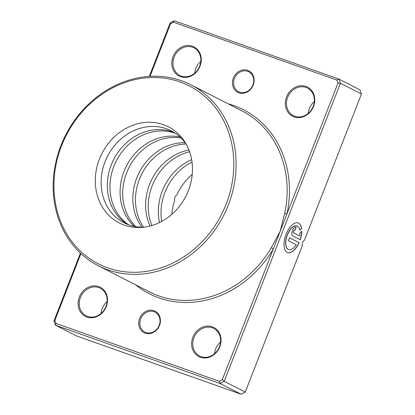 <?xml version="1.0" encoding="UTF-8"?>
<svg xmlns="http://www.w3.org/2000/svg" width="415" height="415" viewBox="0 0 415 415"><rect width="100%" height="100%" fill="white"/><g stroke="black" fill="none" stroke-linecap="round" stroke-linejoin="round"><path stroke-width="0.62" d="M145.198 333.146A12.061 10.515 117.1 0 1 139.642 318.409A12.061 10.515 117.1 0 1 153.944 310.711A12.061 10.515 117.1 0 1 159.505 325.448A12.061 10.515 117.1 0 1 145.198 333.146M154.007 311.707A11.195 9.763 -62.9 0 0 140.976 318.258A11.195 9.763 -62.9 0 0 144.856 332.093A11.195 9.763 -62.9 0 0 145.888 332.534A11.195 9.763 -62.9 0 0 158.924 325.983A11.195 9.763 -62.9 0 0 155.044 312.147A11.195 9.763 -62.9 0 0 154.007 311.707M238.91 92.784A12.061 10.515 117.1 0 1 233.355 78.046A12.061 10.515 117.1 0 1 247.662 70.348A12.061 10.515 117.1 0 1 253.217 85.085A12.061 10.515 117.1 0 1 238.91 92.784M247.724 71.344A11.195 9.763 -62.9 0 0 234.688 77.895A11.195 9.763 -62.9 0 0 238.568 91.731A11.195 9.763 -62.9 0 0 239.6 92.172A11.195 9.763 -62.9 0 0 252.636 85.62A11.195 9.763 -62.9 0 0 248.756 71.785A11.195 9.763 -62.9 0 0 247.724 71.344M163.458 124.682A53.986 47.082 -62.9 0 0 99.408 159.147A53.986 47.082 -62.9 0 0 124.298 225.117A53.986 47.082 -62.9 0 0 142.319 227.368A53.986 47.082 -62.9 0 0 185.806 196.321A53.986 47.082 -62.9 0 0 185.479 142.885A53.986 47.082 -62.9 0 0 163.458 124.682M186.444 144.57A51.678 45.069 -62.9 0 0 171.146 130.798A51.678 45.069 -62.9 0 0 166.374 128.743A51.678 45.069 -62.9 0 0 106.214 158.997A51.678 45.069 -62.9 0 0 124.121 222.839A51.678 45.069 -62.9 0 0 128.889 224.889A51.678 45.069 -62.9 0 0 144.249 227.161M80.935 253.591L54.863 320.453L55.989 323.43L219.416 381.318L222.305 379.761L273.335 248.881L271.301 247.714L280.151 231.399L284.706 213.336A101.633 88.634 -62.9 0 0 241.919 110.857L190.869 84.774A101.633 88.634 117.1 0 1 226.087 210.332A101.633 88.634 117.1 0 1 107.77 269.828A101.633 88.634 117.1 0 1 98.391 265.792A101.633 88.634 117.1 0 1 63.168 140.239A101.633 88.634 117.1 0 1 181.49 80.738A101.633 88.634 117.1 0 1 190.869 84.774M288.622 249.591A12.564 6.111 -70.5 0 1 288.55 249.565A12.564 6.111 -70.5 0 1 287.268 234.921A12.564 6.111 -70.5 0 1 296.943 225.874A12.564 6.111 -70.5 0 1 297.01 225.9M299.848 230.252A12.564 6.111 109.5 0 0 297.083 225.926A12.564 6.111 109.5 0 0 287.413 234.973A12.564 6.111 109.5 0 0 288.695 249.617A12.564 6.111 109.5 0 0 296.258 244.746L288.441 240.752L289.582 237.831L299.132 242.713A15.708 7.636 -70.5 0 1 287.642 252.574A15.708 7.636 -70.5 0 1 286.044 234.273A15.708 7.636 -70.5 0 1 298.131 222.964A15.708 7.636 -70.5 0 1 301.632 228.67L299.848 230.252M287.574 252.548A15.708 7.636 109.5 0 0 298.987 242.661L299.132 242.713M292.772 235.959A4.71 2.293 -70.5 0 1 292.43 230.527A4.71 2.293 -70.5 0 1 296.056 227.135A4.71 2.293 -70.5 0 1 296.191 227.192L295.055 230.112A1.572 0.763 109.5 0 0 295.008 230.092A1.572 0.763 109.5 0 0 293.799 231.228A1.572 0.763 109.5 0 0 293.913 233.038L299.677 235.979A12.564 6.111 109.5 0 0 300.009 232.81L301.793 231.228A15.708 7.636 -70.5 0 1 300.268 239.787L292.772 235.959M299.677 235.979L293.773 232.986A1.572 0.763 -70.5 0 1 293.654 231.176A1.572 0.763 -70.5 0 1 294.863 230.045A1.572 0.763 -70.5 0 1 294.909 230.066L294.961 230.081M128.676 224.811A51.678 45.069 117.1 0 1 116.262 160.937A51.678 45.069 117.1 0 1 175.197 133.251A51.678 45.069 117.1 0 1 175.41 133.329M127.286 224.282A51.678 45.069 117.1 0 1 113.254 160.356A51.678 45.069 117.1 0 1 172.567 131.908A51.678 45.069 117.1 0 1 174.17 132.515M135.778 226.657A51.678 45.069 117.1 0 1 129.081 167.338A51.678 45.069 117.1 0 1 181.07 138.003M134.263 226.377A51.678 45.069 117.1 0 1 126.456 166A51.678 45.069 117.1 0 1 179.954 136.94M143.554 227.187A51.678 45.069 117.1 0 1 141.847 173.859A51.678 45.069 117.1 0 1 186.055 143.995M141.894 227.197A51.678 45.069 117.1 0 1 139.217 172.521A51.678 45.069 117.1 0 1 185.09 142.646M151.906 225.527A51.678 45.069 117.1 0 1 189.608 151.734M150.09 226.035A51.678 45.069 117.1 0 1 188.955 149.965M294.111 116.895A16.367 14.271 117.1 0 1 286.568 96.897A16.367 14.271 117.1 0 1 305.98 86.445A16.367 14.271 117.1 0 1 313.527 106.442A16.367 14.271 117.1 0 1 294.111 116.895M306.042 87.441A15.505 13.519 -62.9 0 0 287.994 96.513A15.505 13.519 -62.9 0 0 293.369 115.666A15.505 13.519 -62.9 0 0 294.8 116.283A15.505 13.519 -62.9 0 0 312.848 107.21A15.505 13.519 -62.9 0 0 307.474 88.058A15.505 13.519 -62.9 0 0 306.042 87.441M180.592 76.687A16.367 14.271 117.1 0 1 173.045 56.689A16.367 14.271 117.1 0 1 192.461 46.236A16.367 14.271 117.1 0 1 200.009 66.234A16.367 14.271 117.1 0 1 180.592 76.687M192.524 47.232A15.505 13.519 -62.9 0 0 174.476 56.305A15.505 13.519 -62.9 0 0 179.851 75.457A15.505 13.519 -62.9 0 0 181.277 76.075A15.505 13.519 -62.9 0 0 199.33 67.002A15.505 13.519 -62.9 0 0 193.955 47.849A15.505 13.519 -62.9 0 0 192.524 47.232M200.398 357.253A16.367 14.271 117.1 0 1 192.851 337.26A16.367 14.271 117.1 0 1 212.267 326.807A16.367 14.271 117.1 0 1 219.815 346.805A16.367 14.271 117.1 0 1 200.398 357.253M212.33 327.803A15.505 13.519 -62.9 0 0 194.282 336.876A15.505 13.519 -62.9 0 0 199.657 356.029A15.505 13.519 -62.9 0 0 201.083 356.646A15.505 13.519 -62.9 0 0 219.136 347.568A15.505 13.519 -62.9 0 0 213.761 328.415A15.505 13.519 -62.9 0 0 212.33 327.803M86.88 317.044A16.367 14.271 117.1 0 1 79.332 297.052A16.367 14.271 117.1 0 1 98.749 286.599A16.367 14.271 117.1 0 1 106.292 306.597A16.367 14.271 117.1 0 1 86.88 317.044M98.812 287.595A15.505 13.519 -62.9 0 0 80.764 296.668A15.505 13.519 -62.9 0 0 86.133 315.82A15.505 13.519 -62.9 0 0 87.565 316.438A15.505 13.519 -62.9 0 0 105.612 307.359A15.505 13.519 -62.9 0 0 100.243 288.207A15.505 13.519 -62.9 0 0 98.812 287.595M214.581 353.684A15.505 13.519 117.1 0 1 220.609 341.887M308.293 113.321A15.505 13.519 117.1 0 1 314.321 101.525M194.775 73.113A15.505 13.519 117.1 0 1 200.803 61.316M101.058 313.475A15.505 13.519 117.1 0 1 107.086 301.679M161.674 221.444A51.678 45.069 117.1 0 1 192.021 162.042M159.51 222.554A51.678 45.069 117.1 0 1 191.652 159.64M107.641 267.841A99.911 87.129 -62.9 0 0 226.18 204.05A99.911 87.129 -62.9 0 0 180.115 81.957A99.911 87.129 -62.9 0 0 61.576 145.748A99.911 87.129 -62.9 0 0 107.641 267.841M171.841 214.327A51.678 45.069 117.1 0 1 174.622 200.59C174.264 198.204 174.985 196.357 176.785 195.04A51.678 45.069 117.1 0 1 192.212 174.45M135.596 284.799A103.356 90.133 117.1 0 0 158.945 297.892A103.356 90.133 117.1 0 0 273.335 248.881L337.992 83.042L340.425 83.265L224.219 381.312L245.239 392.051L302.26 245.799A3.445 1.676 -70.5 0 1 304.423 240.249L361.444 94.003L359.852 89.79L338.832 79.052L340.425 83.265L361.444 94.003M149.312 76.376L170.145 22.95L174.233 20.75L338.832 79.052L336.871 80.064L173.444 22.177L170.555 23.733L150.043 76.329M222.305 379.761L224.219 381.312L220.132 383.512L55.527 325.21L53.94 320.997L80.411 253.103M55.989 323.43L55.527 325.21L76.547 335.948L241.151 394.25L245.239 392.051M219.416 381.318L220.132 383.512L241.151 394.25M337.992 83.042L336.871 80.064M173.444 22.177L174.233 20.75M170.555 23.733L170.145 22.95M54.863 320.453L53.94 320.997M294.909 230.06L296.191 227.192M300.133 239.72A15.708 7.636 109.5 0 0 301.648 231.357M299.822 230.097L301.632 228.67M301.492 228.618A15.708 7.636 109.5 0 0 298.063 222.938M298.987 242.661L289.571 237.852M228.074 103.786A103.356 90.133 117.1 0 1 286.967 213.922L284.706 213.336M98.391 265.792L149.441 291.87A101.633 88.634 -62.9 0 0 158.821 295.905A101.633 88.634 -62.9 0 0 271.301 247.714"/></g></svg>
